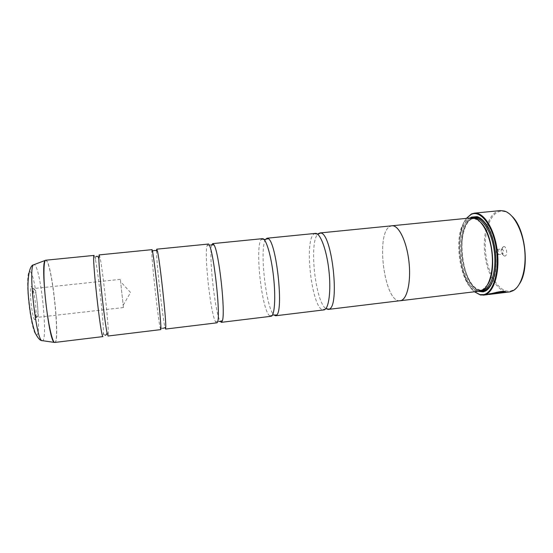 <?xml version="1.0" encoding="UTF-8"?>
<svg xmlns="http://www.w3.org/2000/svg" width="553" height="553" viewBox="0 0 553 553"><rect width="100%" height="100%" fill="white"/><g stroke="black" fill="none" stroke-linecap="round" stroke-linejoin="round"><path stroke-width="0.41" stroke-dasharray="2.77 2.07" d="M94.093 255.41L95.372 259.412C98.24 272.747 103.314 318.798 103.411 332.436L103.038 336.618M151.902 249.659L151.764 252.265C152.02 263.885 157.729 315.742 160.004 327.141L160.709 329.657M207.997 244.087L207.064 245.615C204.14 255.113 210.513 312.97 215.428 321.604L216.672 322.897M262.461 238.668L261.306 239.421C254.691 246.389 261.749 310.482 269.719 315.853L271.011 316.33M315.355 233.407L313.993 233.981C303.88 240.355 311.823 308.367 322.911 309.901L323.788 309.957M488.824 294.327C486.364 294.258 495.847 292.779 501.371 292.772L504.212 292.454C498.267 292.323 483.329 294.085 486.999 294.549L487.698 294.438C490.953 293.574 502.145 290.353 505.152 291.403L504.834 291.493M486.999 294.549L487.02 294.701C483.433 294.272 497.797 292.461 503.983 292.627M494.354 293.387L498.453 292.516M519.64 283.62C517.912 286.489 515.942 288.555 513.744 289.834L510.592 291.051C500.175 293.145 489.253 277.018 486.205 257.09C483.032 237.196 488.099 216.396 498.025 212.048C500.292 211.073 502.67 210.963 505.145 211.723C507.571 212.49 509.935 214.08 512.251 216.506M500.313 210.596L497.251 211.405C487.29 215.794 482.14 236.49 485.147 256.523C488.029 276.583 498.744 293.221 509.272 291.984M34.88 319.717C31.908 319.275 28.466 283.523 31.687 286.758L32.599 288.348C34.777 293.643 36.816 312.203 35.848 317.851L34.88 319.717M36.878 317.36C34.507 317.049 31.452 287.926 33.857 288.535L34.867 289.986C36.74 294.59 38.53 310.855 37.708 315.756L36.878 317.36M123.43 307.509L120.347 279.334L123.43 307.509M503.52 246.61C506.424 245.394 508.027 255.431 505.034 256.087L504.336 256.087C501.82 255.569 500.963 247.758 503.306 246.707L503.52 246.61M501.861 248.981L501.986 248.954C503.762 250.364 503.99 252.099 502.684 254.152L502.304 254.159C500.797 252.597 500.61 250.889 501.744 249.037L501.861 248.981M497.175 249.493L497.299 249.465C499.055 250.882 499.283 252.617 497.99 254.677L497.458 254.608C496.159 253.08 495.979 251.421 496.912 249.645L497.175 249.493M466.428 218.366C454.006 233.145 459.17 280.046 474.515 291.77M474.474 291.777C459.391 279.514 454.338 233.622 466.393 218.366M492.211 294.065L501.391 292.917C495.571 293.131 491.347 293.608 488.721 294.341M480.536 222.237L474.82 218.732L472.193 218.532L469.815 219.182C451.02 226.288 460.594 293.74 480.101 290.353L482.617 289.592L487.442 284.926M471.467 217.868L469.027 218.525C449.9 225.824 459.667 294.604 479.534 291.168M490.725 285.452C500.527 271.876 496.152 232.129 483.626 221.006M99.118 254.912L99.409 255.348C101.973 261.085 110.102 336.825 108.049 336.017M399.722 300.784C384.273 302.201 375.39 233.262 390.01 226.391L391.469 225.838M156.776 249.175L156.61 249.652M314.519 233.656C315.397 233.746 313.855 233.933 317.685 234.265C308.94 243.133 315.404 301.855 325.869 308.622C322.205 309.777 323.754 309.618 322.911 309.901M400.165 300.728C384.618 303.652 375.169 233.414 390.017 226.412L391.918 225.797M265.537 239.435C259.336 248.09 265.91 307.814 273.846 314.92M211.854 244.758C208.336 253.253 215.179 314.816 220.391 321.563M156.547 250.606C156.091 261.037 164.034 330.335 165.568 329.07M469.988 218.013C453.909 227.912 460.214 285.175 478.062 291.341M472.193 217.827C454.227 224.974 461.161 287.975 480.26 291.044M504.066 292.164L506.009 291.894M496.235 293.18L504.066 292.399M498.433 292.371L498.066 292.572M54.83 342.445C60.388 342.832 52.528 266.097 46.507 260.615L45.775 260.214M45.616 260.249L46.376 260.643C52.535 266.263 60.415 344.961 54.484 342.425M474.909 218.297L471.84 218.974C452.948 226.087 462.522 293.512 482.14 290.104L482.887 289.979M494.762 273.818C497.265 259.26 495.709 245.145 490.103 231.479M473.181 217.889L472.407 218.193C454.006 225.112 461.81 289.959 481.207 290.767M42.111 340.772C48.401 343.302 41.157 269.816 34.708 264.88L34.238 264.576M30.221 271.682C35.869 275.415 41.945 337.524 36.36 334.98C34.016 334.537 30.242 318.245 28.542 300.445C26.814 282.624 27.719 269.318 30.221 271.682M95.372 259.412L95.8 256.606M103.411 332.436C103.176 333.362 103.715 334.289 105.022 335.201M151.764 252.265L152.863 250.806M160.004 327.141C160.121 327.964 160.978 328.344 162.575 328.288M207.064 245.615L210.472 244.958M215.428 321.604L218.905 321.507M261.306 239.421L264.154 239.567M269.719 315.853L273.161 314.968M120.347 279.334L33.857 288.535M497.299 249.465L501.986 248.954M472.193 218.532L474.239 218.331L472.276 218.739C464.098 221.919 459.681 241.364 462.661 259.578C464.52 270.355 467.845 278.864 472.621 285.113C475.967 289.143 480.916 290.712 482.14 290.104L480.101 290.353M474.82 218.732L474.121 218.062M482.617 289.592L482.085 290.394M496.912 249.645L496.131 252.244L497.458 254.608M497.873 254.698L502.566 254.18M502.304 254.159L504.336 256.087M501.744 249.037L503.306 246.707M123.305 305.049L130.556 292.496L120.748 281.816M123.45 307.551L37.03 317.394M34.867 289.986L32.599 288.348M37.708 315.756L35.848 317.851M505.145 211.723L504.481 211.059M513.744 289.834L513.246 290.622M487.062 294.542L488.797 294.334M492.191 293.92L504.212 292.454"/><path stroke-width="0.83" d="M54.83 342.445L102.948 336.59C100.66 337.482 91.418 252.645 94.093 255.41L45.775 260.214C43.438 260.124 43.258 278.608 45.664 300.853C48.042 323.097 52.252 342.086 54.623 342.425L54.132 342.224C48.712 340.309 40.272 263.622 45.139 260.581L45.616 260.249M98.869 259.336C99.118 272.194 104.289 319.15 106.847 331.752L108.049 336.017L160.757 329.609C162.312 330.017 153.063 246.576 151.902 249.659L99.118 254.912L98.869 259.336C98.745 258.811 98.759 256.136 96.74 256.295L95.8 256.606M157.584 251.767C159.948 262.15 165.845 315.715 165.796 326.36L165.568 329.07L216.852 322.834C222.03 322.786 212.781 240.693 207.997 244.087L156.776 249.175L157.584 251.767C157.84 250.523 154.273 250.295 154.46 250.544L152.863 250.806M220.391 321.563L221.394 322.323L271.309 316.254C274.717 315.238 275.85 296.747 273.438 275.836C271.067 254.912 265.896 238.032 262.461 238.668L212.732 243.61L211.854 244.758M273.846 314.92L275.594 315.777L324.203 309.867C328.911 308.698 331.254 290.339 328.835 269.746C326.477 249.147 320.104 232.654 315.355 233.407L267.058 238.212L265.537 239.435M504.834 291.493L503.306 291.901C500.824 291.313 492.059 293.574 489.44 294.224L488.797 294.334M488.721 294.341L489.467 294.369C492.087 293.719 500.838 291.459 503.327 292.046L505.179 291.549C502.186 290.498 490.974 293.726 487.718 294.583L487.02 294.701M503.983 292.627L488.852 294.473M498.066 292.572L496.235 293.18M496.311 293.242L498.453 292.516L494.562 293.456L495.882 293.553L505.38 292.392L505.801 291.742L504.066 292.399L496.311 293.242M506.009 291.894L494.389 293.525M504.239 292.592L510.039 291.86L513.246 290.622C521.548 286.005 526.726 268.15 524.603 249.106C522.53 230.062 513.599 213.762 504.481 211.059L500.313 210.596L474.343 213.147C483.785 211.903 494.748 229.163 497.327 251.269C500.03 273.362 493.504 293.38 484.082 295.026L480.329 294.984L474.474 291.777M474.515 291.77L479.9 294.597L483.605 294.638C493.456 292.972 499.912 270.866 496.214 248C492.654 225.092 480.384 209.725 471.135 214.412L466.428 218.366M466.393 218.366L471.412 213.97L474.343 213.147M400.172 300.749L479.534 291.168L482.085 290.394C489.37 286.966 493.947 270.493 491.956 252.7C490.027 234.907 481.981 219.824 474.121 218.062L471.467 217.868L391.918 225.776C398.492 224.843 406.531 240.804 408.874 260.961C411.301 281.09 407.285 299.263 400.752 300.645L399.722 300.784M478.062 291.341L483.177 291.88L485.161 291.168C492.702 287.56 497.43 270.611 495.384 252.327C493.4 234.03 485.099 218.518 476.956 216.638L471.557 217.108L469.988 218.013M480.26 291.044L483.744 291.065L485.693 290.366L490.725 285.452M483.626 221.006L477.654 217.308L472.193 217.827M221.394 322.323L222.389 320.768C225.638 312.5 219.002 252.279 214.039 244.917L212.732 243.61M275.594 315.777L276.756 315.03C283.717 309.514 276.341 242.553 268.35 238.689L267.058 238.212M325.869 308.622L328.24 309.417L329.035 309.182C340.15 306.77 332.028 232.958 320.65 233.02L318.424 233.539L317.685 234.258L320.65 233.02M319.821 232.965L391.918 225.797C398.485 224.871 406.524 240.818 408.867 260.961C411.294 281.083 407.278 299.242 400.745 300.625L328.24 309.417M156.61 249.652L156.547 250.606M391.469 225.838L391.918 225.776M487.442 284.926C496.981 271.834 492.702 232.937 480.536 222.237M512.251 216.506C525.509 229.163 529.822 268.378 519.64 283.62M481.207 290.767L483.681 290.629C488.845 289.281 492.536 283.682 494.762 273.818M490.103 231.479C484.919 220.758 479.278 216.223 473.181 217.889M482.887 289.979C490.995 288.403 496.58 271.309 494.417 252.334C492.35 233.352 483.163 217.979 474.909 218.297M34.238 264.576L33.408 264.88C28.244 267.984 36.028 338.671 41.738 340.579L42.111 340.772M54.484 342.425L41.738 340.579C39.94 340.441 37.784 337.938 35.268 333.086C31.556 322.627 29.876 310.592 28.874 300.811C26.565 282.41 28.825 265.606 33.408 264.88L45.775 260.214M105.022 335.201L105.747 335.118C106.902 334.102 107.268 332.975 106.847 331.752M162.575 328.288L163.564 328.171C165.195 327.77 165.935 327.169 165.796 326.36M264.154 239.567L268.35 238.689M479.9 294.597L480.329 294.984M471.073 214.433L471.412 213.97M483.37 295.143L487.082 294.694M477.654 217.308L476.956 216.638M485.693 290.366L485.161 291.168M222.389 320.768L218.905 321.507M214.039 244.917L210.472 244.958M276.756 315.03L273.161 314.968M329.035 309.182L325.876 308.615"/></g></svg>
